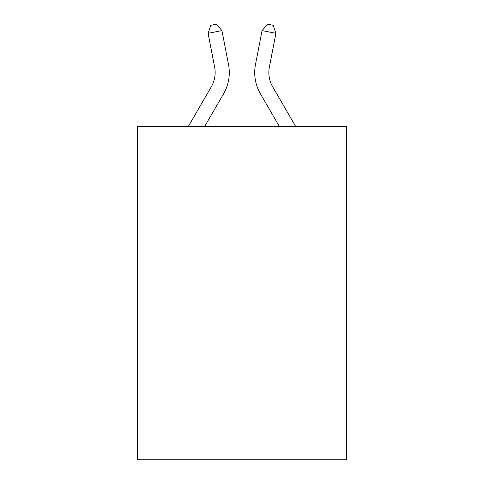 <?xml version="1.0" encoding="UTF-8"?>
<svg xmlns="http://www.w3.org/2000/svg" width="484" height="484" viewBox="0 0 484 484"><rect width="100%" height="100%" fill="white"/><g stroke="black" fill="none" stroke-linecap="round" stroke-linejoin="round"><path stroke-width="0.73" d="M346.55 126.366L346.55 459.8L137.45 459.8L137.45 126.366L346.55 126.366M188.373 126.366L211.345 86.733A28.26 28.26 0 0 0 214.642 67.191L208.078 33.293L221.944 30.607L228.508 64.505A42.386 42.386 0 0 1 223.572 93.817L204.708 126.366M295.627 126.366L272.655 86.733A28.26 28.26 0 0 1 269.358 67.191L275.922 33.293L262.056 30.607L255.492 64.505A42.386 42.386 0 0 0 260.428 93.817L279.292 126.366M211.345 86.733A28.26 28.26 0 0 0 214.642 67.191A28.26 28.26 0 0 1 211.345 86.733A28.26 28.26 0 0 0 214.642 67.191A28.26 28.26 0 0 1 211.345 86.733A28.26 28.26 0 0 0 214.642 67.191A28.26 28.26 0 0 1 211.345 86.733A28.26 28.26 0 0 0 214.642 67.191A28.26 28.26 0 0 1 211.345 86.733A28.26 28.26 0 0 0 214.642 67.191A28.26 28.26 0 0 1 211.345 86.733A28.26 28.26 0 0 0 214.642 67.191M272.655 86.733A28.26 28.26 0 0 1 269.358 67.191A28.26 28.26 0 0 0 272.655 86.733A28.26 28.26 0 0 1 269.358 67.191A28.26 28.26 0 0 0 272.655 86.733A28.26 28.26 0 0 1 269.358 67.191A28.26 28.26 0 0 0 272.655 86.733A28.26 28.26 0 0 1 269.358 67.191A28.26 28.26 0 0 0 272.655 86.733A28.26 28.26 0 0 1 269.358 67.191A28.26 28.26 0 0 0 272.655 86.733A28.26 28.26 0 0 1 269.358 67.191A28.26 28.26 0 0 0 272.655 86.733M262.056 30.607L255.492 64.505L262.056 30.607L255.492 64.505L262.056 30.607L255.492 64.505L262.056 30.607L255.492 64.505L262.056 30.607L255.492 64.505L262.056 30.607L255.492 64.505L262.056 30.607L267.61 24.2L273.157 25.277L275.922 33.293M208.078 33.293L210.843 25.277L216.39 24.2L221.944 30.607"/></g></svg>
